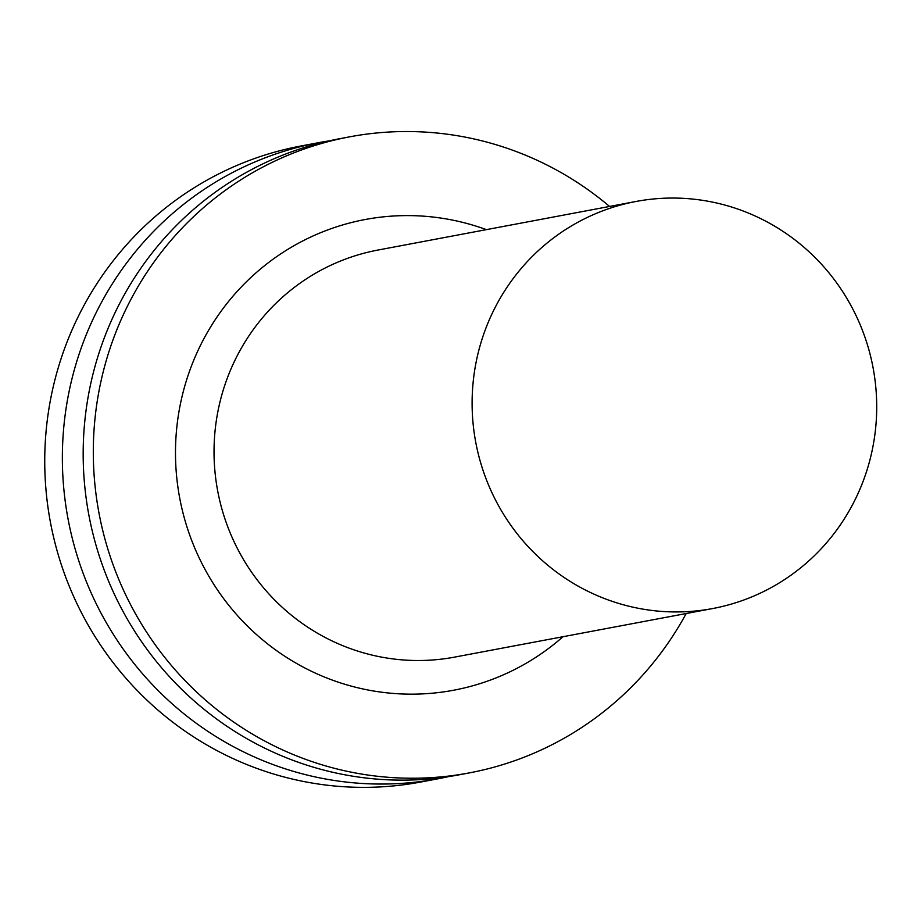 <?xml version="1.0" encoding="UTF-8"?>
<svg xmlns="http://www.w3.org/2000/svg" width="919" height="919" viewBox="0 0 919 919"><rect width="100%" height="100%" fill="white"/><g stroke="black" fill="none" stroke-linecap="round" stroke-linejoin="round"><path stroke-width="1.38" d="M329.036 140.894A323.614 315.826 79.3 0 0 318.594 142.675L300.972 145.983A323.614 315.826 79.3 0 0 45.95 489.436A323.614 315.826 79.3 0 0 420.684 782.046L438.306 778.738A323.614 315.826 79.3 0 0 448.679 776.601M318.594 142.675A323.614 315.826 79.3 0 0 63.572 486.117A323.614 315.826 79.3 0 0 438.306 778.738M609.573 206.453A323.614 315.826 79.3 0 0 349.542 136.851L339.41 138.758A323.614 315.826 79.3 0 0 84.387 482.199A323.614 315.826 79.3 0 0 459.121 774.82L469.253 772.913A323.614 315.826 79.3 0 0 686.183 613.536M349.542 136.851A323.614 315.826 79.3 0 0 94.519 480.292A323.614 315.826 79.3 0 0 469.253 772.913M486.381 229.635A239.48 233.713 79.3 0 0 176.379 473.687A239.48 233.713 79.3 0 0 321.891 675.982A239.48 233.713 79.3 0 0 563.002 636.718M636.109 201.456L378.019 250.037A207.108 202.123 79.3 0 0 214.805 469.839A207.108 202.123 79.3 0 0 454.641 657.108L712.719 608.539A207.108 202.123 79.3 0 0 873.05 367.611A207.108 202.123 79.3 0 0 636.109 201.456A207.108 202.123 79.3 0 0 472.883 421.27A207.108 202.123 79.3 0 0 712.719 608.539"/></g></svg>
